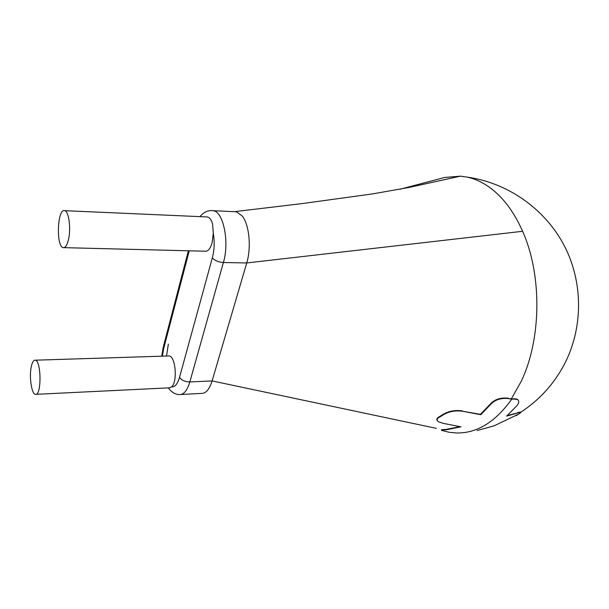 <?xml version="1.0" encoding="UTF-8"?>
<svg xmlns="http://www.w3.org/2000/svg" width="609" height="609" viewBox="0 0 609 609"><rect width="100%" height="100%" fill="white"/><g stroke="black" fill="none" stroke-linecap="round" stroke-linejoin="round"><path stroke-width="0.91" d="M511.705 399.215L508.698 398.629C501.169 397.753 495.178 399.656 490.725 404.33L480.783 414.721L462.787 411.281C455.616 410.268 449.176 411.41 443.474 414.706L439.591 417.142C436.919 418.406 436.455 419.906 438.206 421.649L443.124 423.339L460.891 426.818L446.199 429.809C442.233 429.924 440.809 430.152 441.936 430.494L449.236 432.291L456.583 432.984C477.014 433.319 495.383 422.067 511.705 399.215L514.019 399.032L511.362 398.834L521.06 381.645C541.5 339.548 542.216 274.872 522.591 231.298C515.115 214.383 505.873 201.137 494.858 191.569C485.959 183.941 476.68 179.115 467.012 177.097L460.419 176.161L444.616 177.463L399.946 189.247M477.197 430.51L494.135 425.828L518.975 413.93C520.665 412.811 521.197 412.232 520.558 412.179L507.305 415.521M516.029 415.703L518.975 413.93M514.019 399.032L517.467 399.512C519.37 400.95 519.134 403.059 516.767 405.838L506.635 416.099L518.19 412.849M508.698 398.629L511.362 398.834M460.016 426.65L445.902 429.436C441.936 429.558 440.52 429.787 441.639 430.129L441.677 430.175M508.355 398.248C500.826 397.38 494.835 399.276 490.39 403.95L480.455 414.341L480.783 414.721M462.787 411.281L480.455 414.341M462.467 410.9C455.296 409.895 448.863 411.037 443.162 414.326L439.279 416.762C436.98 417.903 436.326 419.243 437.308 420.789M517.993 399.877L517.125 399.139L513.669 398.659M520.467 412.08L517.863 412.483M181.033 394.487L201.267 393.422C205.796 393.642 209.405 389.471 212.107 380.922L436.326 428.355M168.297 387.88C171.609 392.272 175.285 394.503 179.335 394.571C183.72 394.807 187.222 390.597 189.833 381.95L212.107 380.922L246.729 262.959L522.591 231.298M36.053 394.327L169.447 387.826L171.593 386.921C174.92 387.195 177.569 384.013 179.533 377.367C181.657 380.328 185.098 381.858 189.833 381.95L223.404 262.509L246.729 262.959C251.509 247.482 249.264 224.607 242.222 215.997L236.444 211.803L234.008 211.681M234.868 211.62L302.665 203.52L372.381 193.928L409.027 187.458L460.419 176.161M206.207 216.911L207.547 216.971C209.976 217.839 211.658 220.237 212.602 224.181L213.302 233.308L212.092 242.877C210.326 248.784 207.966 251.563 205.02 251.205L64.052 247.65M171.593 386.921C177.782 382.064 175.605 355.983 169.058 355.961L168.213 355.983M68.688 238.583C67.302 244.978 65.46 247.992 63.146 247.627C55.83 246.348 57.452 207.684 64.737 210.676C68.703 211.376 71.032 227.538 68.688 238.583M31.204 367.082C32.163 362.325 33.51 360.033 35.246 360.193C41.465 360.543 41.64 396.444 35.413 394.358C31.653 394.137 29.087 377.237 31.204 367.082M490.725 404.33L490.39 403.95M439.591 417.142L439.279 416.762M443.474 414.706L443.162 414.326M179.533 377.367L212.358 257.797C214.741 260.568 218.425 262.136 223.404 262.509C229.563 242.275 223.533 212.054 213.409 210.699L211.407 210.547M168.358 344.108L166.523 356.037M212.358 257.797C214.398 249.85 214.718 241.689 213.302 233.308M188.379 250.786L163.501 346.14L163.6 348.866L162.359 356.174M189.232 250.809L163.6 348.866M520.771 412.217C539.094 400.25 553.505 384.507 563.995 365.004C583.239 328.533 583.452 282.698 564.254 245.648C544.91 208.651 507.48 182.67 467.012 177.097M236.444 211.803L213.409 210.699C208.331 210.014 203.84 211.993 199.935 216.637M163.166 347.412L161.804 356.189M207.547 216.971L64.737 210.676M169.058 355.961L35.246 360.193"/></g></svg>
